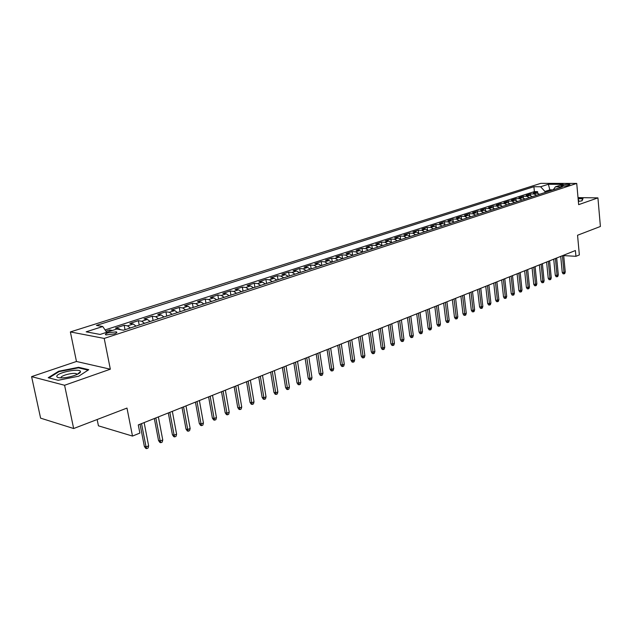 <?xml version="1.0" encoding="UTF-8"?>
<svg xmlns="http://www.w3.org/2000/svg" width="632" height="632" viewBox="0 0 632 632"><rect width="100%" height="100%" fill="white"/><g stroke="black" fill="none" stroke-linecap="round" stroke-linejoin="round"><path stroke-width="0.95" d="M114.171 333.925C116.778 333.001 117.473 332.306 116.264 331.84L108.112 332.811C105.481 333.743 104.778 334.439 106.002 334.913L114.171 333.925M97.146 419.514L98.434 425.826L132.491 436.072L139.87 433.086L138.282 424.925L575.404 250.525L575.942 256.315L579.354 254.933L577.553 235.246L600.4 226.477L597.927 197.879L578.019 197.626M31.6 376.632L40.598 418.147L73.66 428.528L64.582 385.267L110.331 369.199L104.209 338.42L70.373 331.926L76.464 361.48L31.6 376.632L64.582 385.267M104.209 338.42L576.732 183.43L540.747 183.367L70.373 331.926M539.554 194.3L536.837 193.052L533.321 193.021L537.595 191.638L537.745 193.187M536.687 195.233L533.969 193.985L530.453 193.945L530.619 195.549M530.453 193.945L526.124 195.343L529.64 195.383L532.365 196.647M525.073 199.033L522.34 197.753L518.817 197.705L523.217 196.283L523.383 197.942M517.663 201.45L514.93 200.162L511.399 200.107L515.862 198.661L516.044 200.376M510.15 203.907L507.401 202.595L503.878 202.54L508.404 201.071L508.594 202.84M502.519 206.395L499.77 205.076L496.238 205.005L500.836 203.52L501.034 205.353M494.777 208.923L492.012 207.596L488.481 207.517L493.15 206.008L493.355 207.904M486.909 211.499L484.144 210.148L480.604 210.061L485.344 208.528L485.558 210.503M478.922 214.106L476.149 212.739L472.602 212.644L477.421 211.088L477.65 213.142M470.808 216.752L468.028 215.378L464.481 215.275L469.371 213.695L469.616 215.828M462.569 219.446L459.78 218.048L456.233 217.937L461.194 216.334L461.455 218.553M454.195 222.18L451.406 220.766L447.851 220.647L452.899 219.02L453.168 221.334M445.686 224.96L442.89 223.53L439.335 223.404L444.462 221.745L444.754 224.163M437.044 227.781L434.247 226.335L430.684 226.201L435.89 224.51L436.199 227.046M428.259 230.656L425.454 229.187L421.892 229.037L427.185 227.33L427.516 229.977M419.332 233.571L416.52 232.086L412.957 231.928L418.337 230.19L418.684 232.971M410.247 236.534L407.435 235.033L403.88 234.867L409.346 233.097L409.718 236.02M401.02 239.552L398.2 238.027L394.645 237.845L400.198 236.052L400.601 239.133M391.635 242.617L388.814 241.076L385.251 240.887L390.908 239.054L391.334 242.301M382.091 245.73L379.263 244.173L375.708 243.968L381.452 242.111L381.918 245.54M372.382 248.905L369.554 247.325L365.999 247.112L371.845 245.216L372.335 248.85M362.507 252.129L359.671 250.533L356.116 250.304L362.065 248.376L362.586 252.105M352.459 255.415L349.622 253.795L346.067 253.55L352.119 251.591L352.648 255.352M342.236 258.749L339.4 257.113L335.845 256.853L341.999 254.862L342.544 258.654M331.832 262.154L328.988 260.487L325.44 260.218L331.705 258.196L332.266 262.011M321.238 265.614L318.394 263.923L314.855 263.639L321.23 261.577L321.799 265.424M310.454 269.137L307.61 267.423L304.071 267.131L310.565 265.029L311.149 268.908M299.473 272.724L296.621 270.986L293.098 270.678L299.702 268.537L300.303 272.447M288.287 276.374L285.443 274.62L281.919 274.288L288.65 272.115L289.266 276.058M276.895 280.095L274.051 278.317L270.536 277.969L277.393 275.75L278.017 279.731M265.29 283.887L262.446 282.077L258.938 281.714L265.922 279.463L266.57 283.468M253.472 287.75L250.62 285.917L247.128 285.538L254.246 283.239L254.901 287.276M241.416 291.684L238.572 289.827L235.088 289.424L242.34 287.086L243.02 291.162M229.14 295.697L226.296 293.809L222.82 293.39L230.214 291.004L230.909 295.12M216.618 299.781L213.774 297.87L210.314 297.435L217.85 295.002L218.561 299.149M203.852 303.952L201.008 302.009L197.563 301.559L205.242 299.07L205.977 303.257M190.825 308.211L187.996 306.236L184.568 305.762L192.397 303.226L193.147 307.452M177.545 312.548L174.716 310.541L171.304 310.043L179.291 307.468L180.065 311.726M163.988 316.972L161.168 314.941L157.771 314.42L165.924 311.789L166.714 316.087M150.163 321.49L147.343 319.421L143.97 318.883L152.288 316.197L153.094 320.535M136.046 326.104L133.234 324.003L129.884 323.434L138.369 320.693L139.206 325.069M120.68 329.722L118.832 328.672L115.506 328.087L124.164 325.283L125.025 329.707M563.199 184.971L561.05 185.998C562.709 186.345 564.969 186.171 567.82 185.492L569.953 184.481C568.294 184.133 566.043 184.299 563.199 184.971L563.309 186.179M549.966 190.896L549.864 189.861L544.942 191.464L540.613 186.748L533.906 186.716L96.435 325.409L102.755 326.531L86.173 331.824L100.117 334.447L116.817 329.035L123.461 330.212L562.377 186.843L555.433 186.811L553.197 189.845M540.613 186.748L548.355 184.275L563.144 184.315L555.433 186.811M537.595 191.638L534.396 191.607L105.078 329.928M112.401 330.465L109.668 329.975L105.931 331.176M124.164 325.283L127.514 325.859L130.318 327.976M138.369 320.693L141.734 321.246L144.554 323.323M152.288 316.197L155.67 316.719L158.498 318.773M165.924 311.789L169.329 312.287L172.157 314.309M179.291 307.468L182.711 307.95L185.547 309.933M192.397 303.226L195.833 303.692L198.669 305.643M205.242 299.07L208.702 299.521L211.538 301.44M217.85 295.002L221.319 295.421L224.155 297.324M230.214 291.004L233.69 291.407L236.534 293.28M242.34 287.086L245.832 287.465L248.676 289.314M254.246 283.239L257.745 283.602L260.589 285.419M265.922 279.463L269.437 279.81L272.281 281.603M277.393 275.75L280.908 276.089L283.76 277.851M288.65 272.115L292.174 272.432L295.026 274.177M299.702 268.537L303.242 268.845L306.086 270.559M310.565 265.029L314.104 265.322L316.948 267.012M321.23 261.577L324.769 261.853L327.613 263.528M331.705 258.196L335.252 258.456L338.096 260.108M341.999 254.862L345.554 255.115L348.39 256.742M352.119 251.591L355.674 251.828L358.51 253.432M362.065 248.376L365.62 248.605L368.456 250.185M371.845 245.216L375.4 245.429L378.228 246.993M381.452 242.111L385.014 242.309L387.835 243.857M390.908 239.054L394.463 239.244L397.283 240.768M400.198 236.052L403.761 236.226L406.574 237.735M409.346 233.097L412.901 233.263L415.714 234.748M418.337 230.19L421.899 230.34L424.704 231.818M427.185 227.33L430.748 227.473L433.544 228.926M435.89 224.51L439.453 224.644L442.25 226.082M444.462 221.745L448.017 221.872L450.806 223.286M452.899 219.02L456.446 219.13L459.235 220.536M461.194 216.334L464.749 216.436L467.53 217.827M469.371 213.695L472.918 213.79L475.691 215.157M477.421 211.088L480.96 211.183L483.725 212.534M485.344 208.528L488.884 208.607L491.641 209.95M493.15 206.008L496.681 206.079L499.438 207.407M500.836 203.52L504.368 203.583L507.109 204.894M508.404 201.071L511.928 201.134L514.677 202.43M515.862 198.661L519.386 198.709L522.119 199.996M523.217 196.283L526.733 196.331L529.458 197.595M545.045 192.507L544.942 191.464M132.491 436.072L126.985 408.075L73.66 428.528M576.732 183.43L578.651 204.657L597.927 197.879M563.697 255.605L575.942 256.315M553.071 189.884L549.864 189.861L548.355 184.275M534.396 191.607L533.906 186.716M109.668 329.975L109.921 331.271M102.755 326.531L106.705 332.313M578.367 201.466L582.04 200.802L583.02 198.488L578.09 198.416M110.331 369.199L76.464 361.48M58.176 380.282L78.763 376.19L88.764 369.688L78.621 367.303L58.65 371.245L48.214 377.715L58.176 380.282M58.768 371.806L58.65 371.245M79.766 372.841L79.656 372.335M78.747 367.919L78.621 367.303M560.718 256.387L562.243 272.384L564.013 272.51L562.409 255.707M565.253 271.989L564.724 273.569L564.036 273.861L564.013 272.51L565.253 271.989L563.657 255.21M564.036 273.861L563.057 273.79L562.243 272.384M578.793 200.273L578.288 200.613L578.793 200.273L578.201 199.633M578.114 198.717L582.672 198.78L581.796 200.842M582.712 199.214L582.672 198.78M80.446 371.687L80.446 371.687C80.92 367.769 56.517 372.58 56.793 376.372C56.841 377.399 58.515 377.904 61.81 377.873C69.188 377.841 80.912 373.915 80.446 371.687L77.144 374.413L76.243 373.646C72.893 372.43 60.68 375.59 60.956 377.628M48.956 377.904L59.021 371.648L78.384 367.832L88.101 370.123M553.719 259.175L555.283 275.283L557.045 275.418L555.409 258.504M558.309 274.888L557.779 276.476L557.076 276.769L557.045 275.418L558.309 274.888L556.673 257.998M557.076 276.769L556.097 276.697L555.283 275.283M546.609 262.011L548.213 278.23L549.982 278.364L548.307 261.34M551.262 277.827L550.733 279.431L550.022 279.723L549.982 278.364L551.262 277.827L549.587 260.826M550.022 279.723L549.034 279.652L548.213 278.23M539.396 264.887L541.039 281.216L542.809 281.358L541.095 264.216M544.105 280.813L543.575 282.425L542.856 282.725L542.809 281.358L544.105 280.813L542.398 263.694M542.856 282.725L541.869 282.646L541.039 281.216M532.081 267.81L533.756 284.242L535.533 284.392L533.779 267.131M536.852 283.839L536.315 285.467L535.588 285.775L535.533 284.392L536.852 283.839L535.099 266.601M535.588 285.775L534.601 285.688L533.756 284.242M524.647 270.773L526.369 287.323L528.147 287.473L526.345 270.093M529.482 286.92L528.944 288.548L528.202 288.863L528.147 287.473L529.482 286.92L527.688 269.564M528.202 288.863L527.214 288.777L526.369 287.323M517.102 273.782L518.864 290.443L520.642 290.602L518.801 273.103M522 290.041L521.463 291.684L520.713 292L520.642 290.602L522 290.041L520.168 272.558M520.713 292L519.725 291.913L518.864 290.443M509.447 276.84L511.241 293.619L513.026 293.785L511.146 276.16M514.409 293.209L513.871 294.868L513.105 295.183L513.026 293.785L514.409 293.209L512.528 275.607M513.105 295.183L512.118 295.089L511.241 293.619M501.666 279.944L503.507 296.843L505.292 297.008L503.364 279.265M506.698 296.424L506.161 298.091L505.379 298.423L505.292 297.008L506.698 296.424L504.778 278.704M505.379 298.423L504.391 298.328L503.507 296.843M493.766 283.097L495.654 300.113L497.439 300.287L495.464 282.417M498.861 299.694L498.324 301.377L497.534 301.701L497.439 300.287L498.861 299.694L496.894 281.848M497.534 301.701L496.539 301.606L495.654 300.113M485.747 286.296L487.675 303.431L489.468 303.613L487.446 285.617M490.906 303.012L490.369 304.703L489.571 305.043L489.468 303.613L490.906 303.012L488.899 285.04M489.571 305.043L488.576 304.94L487.675 303.431M477.594 289.551L479.57 306.812L481.363 306.994L479.293 288.871M482.832 306.386L482.287 308.084L481.473 308.432L481.363 306.994L482.832 306.386L480.77 288.279M481.473 308.432L480.478 308.321L479.57 306.812M469.315 292.853L471.338 310.233L473.131 310.43L471.014 292.174M474.624 309.806L474.079 311.529L473.25 311.876L473.131 310.43L474.624 309.806L472.515 291.573M473.25 311.876L472.254 311.766L471.338 310.233M460.902 296.211L462.972 313.717L464.765 313.922L462.6 295.531M466.282 313.29L465.737 315.02L464.899 315.368L464.765 313.922L466.282 313.29L464.125 294.923M464.899 315.368L463.904 315.257L462.972 313.717M452.346 299.623L454.471 317.256L456.264 317.469L454.045 298.944M457.805 316.829L457.26 318.567L456.407 318.923L456.264 317.469L457.805 316.829L455.593 298.328M456.407 318.923L455.411 318.805L454.471 317.256M443.656 303.084L445.837 320.858L447.63 321.072L445.355 302.412M449.194 320.424L448.649 322.178L447.78 322.541L447.63 321.072L449.194 320.424L446.927 301.78M447.78 322.541L446.784 322.415L445.837 320.858M434.824 306.615L437.052 324.516L438.853 324.737L436.514 305.935M440.441 324.074L439.896 325.843L439.011 326.207L438.853 324.737L440.441 324.074L438.118 305.296M439.011 326.207L438.016 326.088L437.052 324.516M425.842 310.193L428.125 328.229L429.926 328.458L427.532 309.522M431.545 327.787L430.992 329.564L430.1 329.943L429.926 328.458L431.545 327.787L429.168 308.866M430.1 329.943L429.096 329.817L428.125 328.229M416.709 313.835L419.048 332.013L420.849 332.25L418.4 313.164M422.492 331.563L421.947 333.356L421.031 333.736L420.849 332.25L422.492 331.563L420.059 312.5M421.031 333.736L420.035 333.601L419.048 332.013M407.427 317.541L409.82 335.853L411.622 336.098L409.117 316.869M413.296 335.402L412.743 337.212L411.819 337.599L411.622 336.098L413.296 335.402L410.8 316.197M411.819 337.599L410.816 337.456L409.82 335.853M397.986 321.309L400.435 339.763L402.236 340.016L399.669 320.637M403.935 339.305L403.39 341.13L402.442 341.525L402.236 340.016L403.935 339.305L401.383 319.958M402.442 341.525L401.446 341.383L400.435 339.763M388.372 325.14L390.892 343.737L392.693 343.998L390.055 324.469M394.423 343.279L393.87 345.112L392.907 345.514L392.693 343.998L394.423 343.279L391.8 323.774M392.907 345.514L391.911 345.364L390.892 343.737M378.6 329.043L381.183 347.782L382.976 348.05L380.282 328.371M384.738 347.316L384.185 349.164L383.213 349.575L382.976 348.05L384.738 347.316L382.052 327.668M383.213 349.575L382.21 349.425L381.183 347.782M368.661 333.009L371.3 351.89L373.101 352.174L370.336 332.337M374.887 351.432L374.334 353.296L373.338 353.707L373.101 352.174L374.887 351.432L372.137 331.618M373.338 353.707L372.343 353.549L371.3 351.89M358.542 337.046L361.243 356.077L363.045 356.369L360.208 336.382M364.869 355.611L364.316 357.491L363.297 357.91L363.045 356.369L364.869 355.611L362.041 335.647M363.297 357.91L362.302 357.752L361.243 356.077M348.24 341.154L351.013 360.343L352.806 360.643L349.907 340.49M354.663 359.869L354.11 361.765L353.083 362.191L352.806 360.643L354.663 359.869L351.771 339.747M353.083 362.191L352.079 362.025L351.013 360.343M337.749 345.341L340.601 364.68L342.394 364.988L339.416 344.677M344.282 364.198L343.729 366.11L342.678 366.552L342.394 364.988L344.282 364.198L341.312 343.919M342.678 366.552L341.683 366.37L340.601 364.68M327.076 349.599L329.991 369.096L331.784 369.412L328.735 348.935M333.712 368.614L333.151 370.534L332.084 370.984L331.784 369.412L333.712 368.614L330.67 348.169M332.084 370.984L331.089 370.802L329.991 369.096M316.205 353.936L319.2 373.591L320.985 373.923L317.857 353.28M322.944 373.101L322.391 375.045L321.301 375.503L320.985 373.923L322.944 373.101L319.824 352.49M321.301 375.503L320.305 375.313L319.2 373.591M305.13 358.352L308.203 378.165L309.988 378.513L306.773 357.696M311.987 377.683L311.426 379.635L310.32 380.101L309.988 378.513L311.987 377.683L308.787 356.898M310.32 380.101L309.325 379.903L308.203 378.165M293.856 362.855L297 382.834L298.786 383.19L295.492 362.199M300.816 382.336L300.263 384.311L299.133 384.785L298.786 383.19L300.816 382.336L297.538 361.385M299.133 384.785L298.138 384.58L297 382.834M282.362 367.437L285.593 387.582L287.37 387.953L283.989 366.789M289.44 387.084L288.887 389.075L287.734 389.557L287.37 387.953L289.44 387.084L286.075 365.96M287.734 389.557L286.746 389.352L285.593 387.582M270.654 372.106L273.964 392.425L275.742 392.804L272.274 371.466M277.851 391.919L277.298 393.926L276.129 394.415L275.742 392.804L277.851 391.919L274.399 370.613M276.129 394.415L275.141 394.202L273.964 392.425M258.725 376.87L262.122 397.354L263.892 397.749L260.329 376.23M266.04 396.849L265.487 398.871L264.295 399.369L263.892 397.749L266.04 396.849L262.501 375.361M264.295 399.369L263.307 399.155L262.122 397.354M246.559 381.72L250.043 402.387L251.812 402.789L248.155 381.088M254.001 401.873L253.448 403.911L252.231 404.425L251.812 402.789L254.001 401.873L250.367 380.203M252.231 404.425L251.244 404.196L250.043 402.387M234.156 386.673L237.735 407.514L239.496 407.932L235.744 386.034M241.732 407L241.171 409.054L239.931 409.576L239.496 407.932L241.732 407L237.995 385.141M239.931 409.576L238.951 409.339L237.735 407.514M221.508 391.722L225.182 412.736L226.935 413.17L223.088 391.09M229.219 412.222L228.658 414.292L227.394 414.821L226.935 413.17L229.219 412.222L225.379 390.173M227.394 414.821L226.414 414.584L225.182 412.736M208.607 396.864L212.376 418.068L214.13 418.518L210.172 396.24M216.452 417.547L215.899 419.64L214.603 420.177L214.13 418.518L216.452 417.547L212.518 395.3M214.603 420.177L213.632 419.924L212.376 418.068M195.446 402.118L199.317 423.503L201.063 423.969L197.002 401.494M203.433 422.982L202.88 425.091L201.561 425.636L201.063 423.969L203.433 422.982L199.388 400.538M201.561 425.636L200.589 425.383L199.317 423.503M182.016 407.474L185.998 429.057L187.728 429.531L183.556 406.858M190.153 428.52L189.592 430.653L188.249 431.214L187.728 429.531L190.153 428.52L185.998 405.886M188.249 431.214L187.285 430.945L185.998 429.057M168.31 412.941L172.402 434.713L174.124 435.211L169.842 412.333M176.597 434.176L176.044 436.325L174.669 436.902L174.124 435.211L176.597 434.176L172.331 411.337M174.669 436.902L173.713 436.625L172.402 434.713M154.327 418.518L158.521 440.496L160.236 441.002L155.835 417.918M162.756 439.951L162.203 442.116L160.805 442.708L160.236 441.002L162.756 439.951L158.379 416.907M160.805 442.708L159.857 442.416L158.521 440.496M140.043 424.222L144.357 446.389L146.063 446.919L141.536 423.622M148.639 445.844L148.085 448.033L146.656 448.633L146.063 446.919L148.639 445.844L144.136 422.587M146.656 448.633L145.708 448.333L144.357 446.389M533.969 193.985L536.837 193.052M117.402 329.138L118.832 328.672M127.514 325.859L133.234 324.003M141.734 321.246L147.343 319.421M155.67 316.719L161.168 314.941M169.329 312.287L174.716 310.541M182.711 307.95L187.996 306.236M195.833 303.692L201.008 302.009M208.702 299.521L213.774 297.87M221.319 295.421L226.296 293.809M233.69 291.407L238.572 289.827M245.832 287.465L250.62 285.917M257.745 283.602L262.446 282.077M269.437 279.81L274.051 278.317M280.908 276.089L285.443 274.62M292.174 272.432L296.621 270.986M303.242 268.845L307.61 267.423M314.104 265.322L318.394 263.923M324.769 261.853L328.988 260.487M335.252 258.456L339.4 257.113M345.554 255.115L349.622 253.795M355.674 251.828L359.671 250.533M365.62 248.605L369.554 247.325M375.4 245.429L379.263 244.173M385.014 242.309L388.814 241.076M394.463 239.244L398.2 238.027M403.761 236.226L407.435 235.033M412.901 233.263L416.52 232.086M421.899 230.34L425.454 229.187M430.748 227.473L434.247 226.335M439.453 224.644L442.89 223.53M448.017 221.872L451.406 220.766M456.446 219.13L459.78 218.048M464.749 216.436L468.028 215.378M472.918 213.79L476.149 212.739M480.96 211.183L484.144 210.148M488.884 208.607L492.012 207.596M496.681 206.079L499.77 205.076M504.368 203.583L507.401 202.595M511.928 201.134L514.93 200.162M519.386 198.709L522.34 197.753M526.733 196.331L529.64 195.383M561.722 186.156L561.658 185.476M116.47 332.874L116.264 331.84M76.464 374.744L76.243 373.646"/></g></svg>
